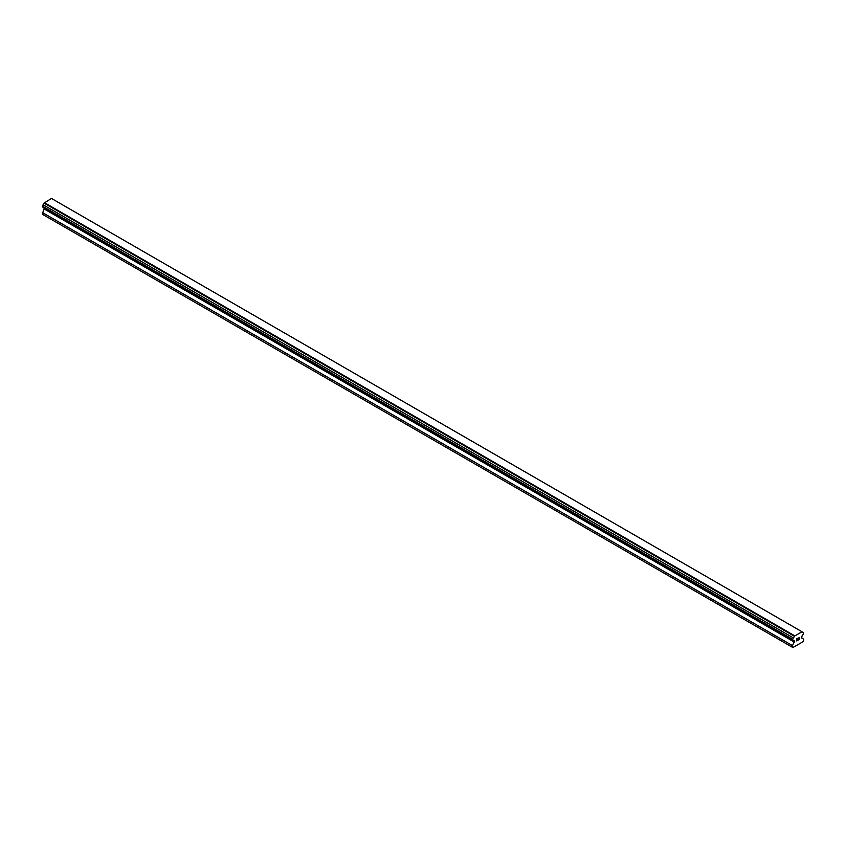 <?xml version="1.0" encoding="UTF-8"?>
<svg xmlns="http://www.w3.org/2000/svg" width="846" height="846" viewBox="0 0 846 846"><rect width="100%" height="100%" fill="white"/><g stroke="black" fill="none" stroke-linecap="round" stroke-linejoin="round"><path stroke-width="1.27" d="M796.847 638.899L796.847 639.756L797.799 638.349L796.847 638.899M796.847 639.893L796.847 640.75L796.847 639.893M796.847 640.75L797.799 640.2L796.847 640.75M796.721 640.961L797.799 640.348L796.721 640.961L796.721 638.825L797.799 638.212M798.539 638.318L799.523 637.419M799.523 638.043L799.269 638.593L799.523 638.043M799.269 638.593L798.687 639.692L799.259 638.593M798.687 639.692L799.703 639.111L798.687 639.692M798.423 639.978L799.692 639.248L798.423 639.978L799.491 637.842L798.74 637.895L799.481 637.662M794.267 640.951A1.375 0.793 -60 0 0 793.982 640.337A1.375 0.793 -60 0 0 793.315 640.401L792.522 639.936L793.315 637.873A1.375 0.793 -60 0 0 794.267 636.224L801.955 631.793A1.375 0.793 -60 0 0 802.241 632.396A1.375 0.793 -60 0 0 802.907 632.343L803.7 632.797L802.907 634.86A1.375 0.793 -60 0 0 801.955 636.509L801.712 638.021L803.7 639.164L803.33 641.532L792.892 647.56L792.522 645.625L794.51 641.035L44.045 207.809M44.288 207.947L42.3 214.207L792.522 647.338M43.093 207.259L793.315 640.401M801.691 631.581L51.469 198.44L44.045 203.093A1.375 0.793 -60 0 1 43.093 204.743L42.3 206.805L792.522 639.936M802.907 632.343L801.955 631.793M794.531 635.706L44.309 202.575M794.267 636.224L44.045 203.093M793.315 637.873L43.093 204.743M792.522 639.248L42.3 206.117M794.51 642.177L44.288 209.047M792.522 645.625L42.3 212.483"/></g></svg>
